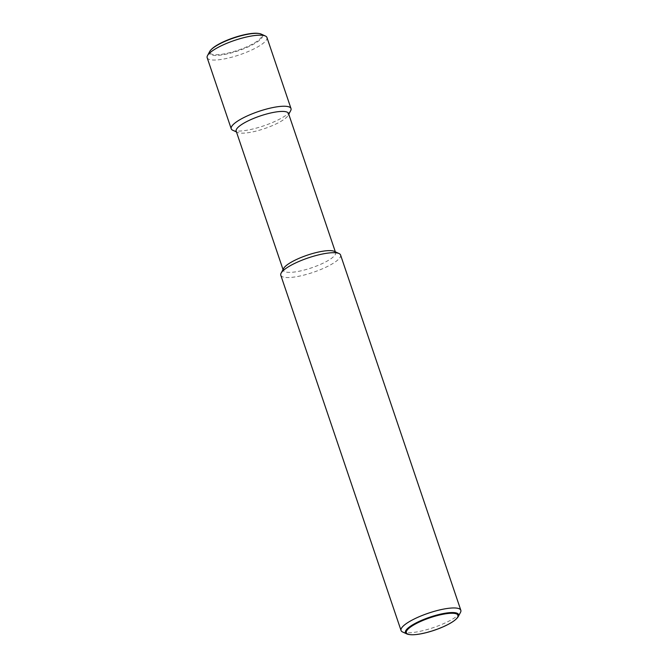 <?xml version="1.0" encoding="UTF-8"?>
<svg xmlns="http://www.w3.org/2000/svg" width="668" height="668" viewBox="0 0 668 668"><rect width="100%" height="100%" fill="white"/><g stroke="black" fill="none" stroke-linecap="round" stroke-linejoin="round"><path stroke-width="0.5" stroke-dasharray="3.34 2.5" d="M402.604 631.986A31.555 7.632 161.3 0 0 418.97 631.536A31.555 7.632 161.3 0 0 460.494 612.389M456.929 618.267A28.056 6.789 -18.7 0 1 456.469 618.71A28.056 6.789 -18.7 0 1 421.383 633.514A28.056 6.789 -18.7 0 1 409 634.491M280.794 275.241A31.555 7.632 161.3 0 0 298.721 276.276A31.555 7.632 161.3 0 0 340.571 255.009M283.599 268.494A27.613 6.68 161.3 0 0 283.307 270.348A27.613 6.68 161.3 0 0 298.988 271.258A27.613 6.68 161.3 0 0 335.612 252.646A27.613 6.68 161.3 0 0 334.25 251.343M236.188 131.145A27.613 6.68 161.3 0 0 237.549 132.439A27.613 6.68 161.3 0 0 251.869 132.055A27.613 6.68 161.3 0 0 288.2 115.297A27.613 6.68 161.3 0 0 288.493 113.443M232.781 130.268A31.555 7.632 161.3 0 0 249.147 129.817A31.555 7.632 161.3 0 0 290.672 110.671M207.172 57.732A31.555 7.632 161.3 0 0 225.099 58.767A31.555 7.632 161.3 0 0 266.95 37.5M209.702 51.511A28.056 6.789 161.3 0 0 225.333 54.317A28.056 6.789 161.3 0 0 260.42 39.512A28.056 6.789 161.3 0 0 261.171 34.085M258.232 33.4A27.288 6.605 -18.7 0 1 259.61 39.237A27.288 6.605 -18.7 0 1 226.034 53.523A27.288 6.605 -18.7 0 1 211.614 49.181M283.307 270.348L283.032 269.546M237.549 132.439L236.464 131.947M288.2 115.297L288.768 114.245M335.612 252.646L335.344 251.844"/><path stroke-width="1" d="M458.298 616.489L460.494 612.389A31.555 7.632 161.3 0 0 460.828 610.268A31.555 7.632 161.3 0 0 442.901 609.233A31.555 7.632 161.3 0 0 401.05 630.5A31.555 7.632 161.3 0 0 402.604 631.986L406.829 633.915A28.056 6.789 -18.7 0 1 407.58 628.488A28.056 6.789 -18.7 0 1 442.667 613.683A28.056 6.789 -18.7 0 1 458.298 616.489A28.056 6.789 -18.7 0 1 456.929 618.267L456.386 618.818A27.288 6.605 161.3 0 0 441.965 614.476A27.288 6.605 161.3 0 0 408.39 628.763A27.288 6.605 161.3 0 0 409.768 634.6A27.288 6.605 161.3 0 0 433.691 630.458A27.288 6.605 161.3 0 0 455.943 619.253A27.288 6.605 161.3 0 0 456.386 618.818M409.768 634.6L409 634.491A28.056 6.789 -18.7 0 1 406.829 633.915M460.828 610.268L340.571 255.009A31.555 7.632 161.3 0 0 339.018 253.523A31.555 7.632 161.3 0 0 322.652 253.974A31.555 7.632 161.3 0 0 281.128 273.12A31.555 7.632 161.3 0 0 280.794 275.241L401.05 630.5M339.018 253.523L334.25 251.343A27.613 6.68 161.3 0 0 319.93 251.736A27.613 6.68 161.3 0 0 283.599 268.494L281.128 273.12M335.344 251.844L288.493 113.443A27.613 6.68 161.3 0 0 272.811 112.533A27.613 6.68 161.3 0 0 236.188 131.145L283.032 269.546M288.768 114.245L290.672 110.671A31.555 7.632 161.3 0 0 291.006 108.55A31.555 7.632 161.3 0 0 273.078 107.515A31.555 7.632 161.3 0 0 231.228 128.782A31.555 7.632 161.3 0 0 232.781 130.268L236.464 131.947M291.006 108.55L266.95 37.5A31.555 7.632 161.3 0 0 265.396 36.014A31.555 7.632 161.3 0 0 249.03 36.464A31.555 7.632 161.3 0 0 207.506 55.611A31.555 7.632 161.3 0 0 207.172 57.732L231.228 128.782M265.396 36.014L261.171 34.085A28.056 6.789 161.3 0 0 259 33.509A28.056 6.789 161.3 0 0 246.617 34.485A28.056 6.789 161.3 0 0 211.531 49.29A28.056 6.789 161.3 0 0 211.071 49.733A28.056 6.789 161.3 0 0 209.702 51.511L207.506 55.611M211.071 49.733L211.614 49.181A27.288 6.605 -18.7 0 1 212.057 48.747A27.288 6.605 -18.7 0 1 234.309 37.542A27.288 6.605 -18.7 0 1 258.232 33.4L259 33.509"/></g></svg>
